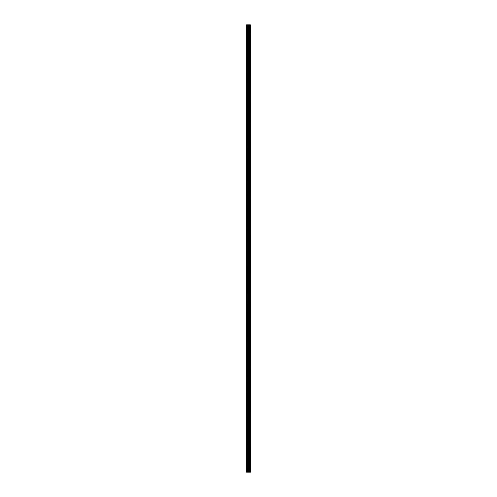 <?xml version="1.0" encoding="UTF-8"?>
<svg xmlns="http://www.w3.org/2000/svg" width="497" height="497" viewBox="0 0 497 497"><rect width="100%" height="100%" fill="white"/><g stroke="black" fill="none" stroke-linecap="round" stroke-linejoin="round"><path stroke-width="0.75" d="M250.358 24.85L250.494 472.15L250.358 24.85L246.506 24.85L246.506 472.15L246.785 24.85M246.785 472.15L250.358 472.15M249.537 24.85L249.537 472.15L249.513 24.85M249.972 24.85L249.972 472.15L249.948 24.85M250.339 472.15L250.339 24.85M249.997 472.15L249.997 24.85M249.183 472.15L249.183 24.85M249.14 472.15L249.14 24.85M249.879 472.15L249.879 24.85M249.624 472.15L249.624 24.85M249.562 472.15L249.562 24.85M249.009 472.15L249.009 24.85M248.879 472.15L248.879 24.85M248.37 472.15L248.37 24.85M248.245 472.15L248.245 24.85M247.699 472.15L247.699 24.85M247.568 472.15L247.568 24.85"/></g></svg>
